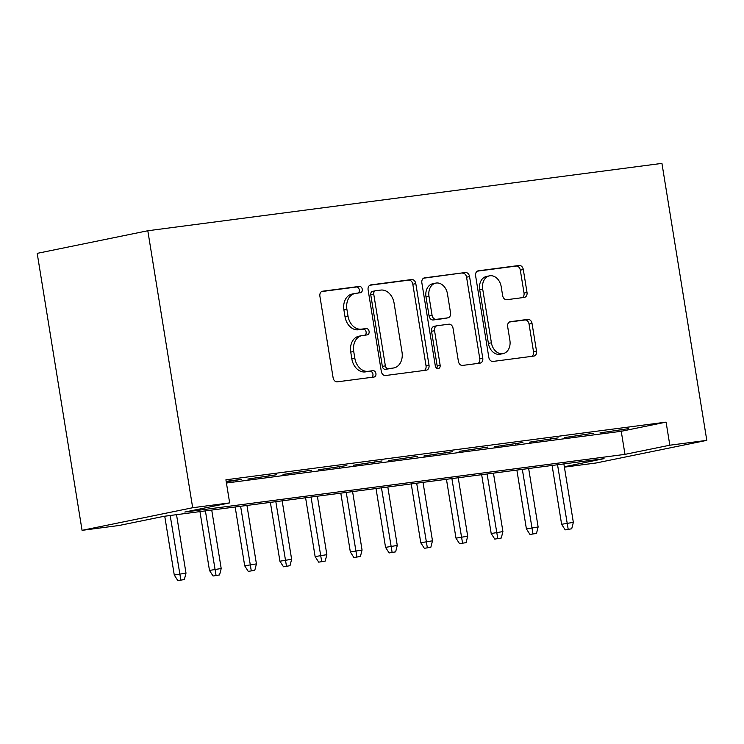 <?xml version="1.0" encoding="UTF-8"?>
<svg xmlns="http://www.w3.org/2000/svg" width="744" height="744" viewBox="0 0 744 744"><rect width="100%" height="100%" fill="white"/><g stroke="black" fill="none" stroke-linecap="round" stroke-linejoin="round"><path stroke-width="1.12" d="M362.272 289.258A3.218 2.437 78.4 0 0 359.343 286.403L322.617 291.211A4.594 3.478 78.4 0 0 322.431 291.248A4.594 3.478 78.4 0 0 319.892 296.196L333.107 377.757A4.594 3.478 78.4 0 0 337.292 381.839L374.018 377.031A3.218 2.437 78.4 0 0 374.148 377.003A3.218 2.437 78.4 0 0 375.925 373.534A3.218 2.437 78.4 0 0 372.995 370.679L368.243 371.303A14.694 11.141 78.4 0 1 354.832 358.255L353.726 351.456A14.694 11.141 78.4 0 1 361.844 335.609A14.694 11.141 78.4 0 1 362.44 335.507L367.192 334.884A3.218 2.437 78.4 0 0 367.322 334.865A3.218 2.437 78.4 0 0 369.098 331.396A3.218 2.437 78.4 0 0 366.169 328.541L361.417 329.164A14.694 11.141 78.4 0 1 348.006 316.116L346.899 309.318A14.694 11.141 78.4 0 1 355.018 293.471A14.694 11.141 78.4 0 1 355.613 293.368L360.366 292.745A3.218 2.437 78.4 0 0 360.496 292.727A3.218 2.437 78.4 0 0 362.272 289.258M358.217 293.024A3.218 2.437 78.4 0 0 359.287 289.862A3.218 2.437 78.4 0 0 356.348 287.017L321.603 291.564M371.87 377.31A3.218 2.437 78.4 0 0 372.93 374.148A3.218 2.437 78.4 0 0 370.001 371.293L365.248 371.916L368.243 371.303M365.044 335.172A3.218 2.437 78.4 0 0 366.113 332.01A3.218 2.437 78.4 0 0 363.174 329.155L358.422 329.778L361.417 329.164M524.288 297.414A4.594 3.478 78.4 0 0 524.474 297.377A4.594 3.478 78.4 0 0 527.012 292.429L523.302 269.542A4.594 3.478 78.4 0 0 519.117 265.469L478.327 270.807A4.594 3.478 78.4 0 0 478.141 270.844A4.594 3.478 78.4 0 0 475.611 275.792L488.817 357.353A4.594 3.478 78.4 0 0 493.012 361.435L533.792 356.088A4.594 3.478 78.4 0 0 533.978 356.06A4.594 3.478 78.4 0 0 536.517 351.103L532.044 323.463A4.594 3.478 78.4 0 0 527.849 319.39L510.393 321.678A4.594 3.478 78.4 0 0 510.207 321.706A4.594 3.478 78.4 0 0 507.668 326.663L509.891 340.361A12.285 9.319 78.4 0 1 503.102 353.614A12.285 9.319 78.4 0 1 491.403 342.789L482.698 289.091A12.285 9.319 78.4 0 1 489.487 275.847A12.285 9.319 78.4 0 1 501.196 286.673L502.646 295.619A4.594 3.478 78.4 0 0 506.831 299.702L524.288 297.414M226.436 483.023L621.24 431.288L666.085 422.127L669.823 445.21L706.8 440.364L661.937 163.382L147.814 230.752L37.2 253.36L82.063 530.342L119.04 525.496L163.885 516.327L604.054 458.648L564.333 466.767M666.085 422.127L225.916 479.806L229.654 502.888L192.677 507.734L147.814 230.752M415.812 283.631A4.594 3.478 78.4 0 0 411.618 279.549L370.838 284.896A4.594 3.478 78.4 0 0 370.652 284.924A4.594 3.478 78.4 0 0 368.113 289.881L381.319 371.442A4.594 3.478 78.4 0 0 385.513 375.525L426.293 370.177A4.594 3.478 78.4 0 0 426.479 370.149A4.594 3.478 78.4 0 0 429.018 365.192L415.812 283.631L412.818 284.236A4.594 3.478 78.4 0 0 408.633 280.163L369.815 285.25M424.582 277.856L465.372 272.509A4.594 3.478 78.4 0 1 469.557 276.582L482.772 358.152A4.594 3.478 78.4 0 1 480.233 363.1A4.594 3.478 78.4 0 1 480.047 363.137L462.591 365.425A4.594 3.478 78.4 0 1 458.397 361.342L453.04 328.262A4.594 3.478 78.4 0 0 448.855 324.189L437.277 325.705A4.594 3.478 78.4 0 0 437.091 325.733A4.594 3.478 78.4 0 0 434.552 330.689L440.132 365.127A3.218 2.437 78.4 0 1 438.356 368.596A3.218 2.437 78.4 0 1 435.287 365.76L421.857 282.841A4.594 3.478 78.4 0 1 424.396 277.884A4.594 3.478 78.4 0 1 424.582 277.856L424.21 277.931M226.25 481.898L241.214 479.387L226.167 481.359M276.424 474.774L247.826 479.071L276.424 474.774M311.643 470.162L283.036 474.458L311.643 470.162M346.853 465.549L318.255 469.845L346.853 465.549M382.072 460.936L353.465 465.223L382.072 460.936M417.282 456.314L388.684 460.61L417.282 456.314M452.501 451.701L423.894 455.998L452.501 451.701M487.711 447.088L459.104 451.385L487.711 447.088M522.92 442.475L494.323 446.772L522.92 442.475M558.139 437.863L529.533 442.159L558.139 437.863M593.349 433.25L564.752 437.546L593.349 433.25M599.962 432.924L628.568 428.628L599.962 432.924M706.8 440.364L596.186 462.973L564.398 467.139M229.654 502.888L184.81 512.049L624.979 454.37L669.823 445.21M192.677 507.734L82.063 530.342M621.24 431.288L624.979 454.37M233.737 480.912L233.653 480.382M268.956 476.3L268.863 475.769M304.166 471.687L304.082 471.147M339.385 467.074L339.292 466.534M374.595 462.461L374.511 461.922M409.805 457.848L409.721 457.309M445.024 453.226L444.94 452.696M480.233 448.613L480.15 448.083M515.452 444.001L515.36 443.461M550.662 439.388L550.579 438.848M585.881 434.775L585.788 434.236M621.091 430.162L621.008 429.623M355.018 293.471L352.033 294.075A14.694 11.141 78.4 0 0 343.914 309.932L346.899 309.318M358.422 329.778A14.694 11.141 78.4 0 1 345.011 316.721L343.914 309.932M361.844 335.609L358.859 336.223A14.694 11.141 78.4 0 0 350.74 352.07L353.726 351.456M365.248 371.916A14.694 11.141 78.4 0 1 351.838 358.868L350.74 352.07M424.322 370.438A4.594 3.478 78.4 0 0 426.033 365.806L412.818 284.236M375.664 290.737A3.218 2.437 78.4 0 0 375.534 290.764A3.218 2.437 78.4 0 0 373.758 294.233L385.355 365.825A3.218 2.437 78.4 0 0 388.284 368.68L393.297 368.02A14.694 11.141 78.4 0 0 393.892 367.927A14.694 11.141 78.4 0 0 402.011 352.07L394.088 303.134A14.694 11.141 78.4 0 0 380.677 290.086L375.664 290.737M375.404 290.792L372.67 291.35A3.218 2.437 78.4 0 0 372.539 291.369A3.218 2.437 78.4 0 0 370.763 294.838L373.758 294.233M393.892 367.927L390.907 368.531A14.694 11.141 78.4 0 1 390.312 368.633L385.299 369.294A3.218 2.437 78.4 0 1 382.36 366.439L370.763 294.838M423.569 278.2L465.372 272.509M478.076 363.388A4.594 3.478 78.4 0 0 479.778 358.757L466.572 277.196A4.594 3.478 78.4 0 0 462.377 273.122M434.282 326.318A4.594 3.478 78.4 0 0 434.096 326.346A4.594 3.478 78.4 0 0 431.557 331.294L437.137 365.732L440.132 365.127M436.719 368.206A3.218 2.437 78.4 0 0 437.137 365.732M447.479 293.936A12.285 9.319 78.4 0 0 435.779 283.111A12.285 9.319 78.4 0 0 428.99 296.363L432.059 315.279A4.594 3.478 78.4 0 0 436.244 319.362L447.823 317.846A4.594 3.478 78.4 0 0 448.009 317.809A4.594 3.478 78.4 0 0 450.548 312.861L447.479 293.936M435.779 283.111L432.785 283.724A12.285 9.319 78.4 0 0 426.005 296.977L428.99 296.363M445.2 318.376A4.594 3.478 78.4 0 1 445.024 318.423A4.594 3.478 78.4 0 1 444.838 318.451L433.259 319.967A4.594 3.478 78.4 0 1 429.065 315.893L426.005 296.977M489.487 275.847L486.502 276.452A12.285 9.319 78.4 0 0 479.713 289.704L482.698 289.091M503.102 353.614L500.117 354.228A12.285 9.319 78.4 0 1 488.408 343.403L479.713 289.704M531.821 356.348A4.594 3.478 78.4 0 0 533.522 351.717L529.049 324.077A4.594 3.478 78.4 0 0 524.864 319.994L509.38 322.031M522.316 297.665A4.594 3.478 78.4 0 0 524.027 293.034L520.316 270.156A4.594 3.478 78.4 0 0 516.122 266.073L477.313 271.16M177.844 580.618L184.354 579.548L177.844 580.618L174.273 575.047L185.991 573.113L176.523 514.671M180.839 580.013L170.181 515.499M174.273 575.047L164.74 516.215M185.991 573.113L184.354 579.548M213.063 576.005L219.573 574.935L213.063 576.005L209.483 570.434L221.201 568.5L211.733 510.059M216.048 575.391L205.4 510.886M209.483 570.434L199.959 511.602M221.201 568.5L219.573 574.935M248.273 571.392L254.783 570.322L248.273 571.392L244.702 565.821L256.42 563.887L246.952 505.446M251.267 570.778L240.61 506.273M244.702 565.821L235.169 506.99M256.42 563.887L254.783 570.322M283.492 566.779L290.002 565.7L283.492 566.779L279.911 561.209L291.629 559.274L282.162 500.833M286.477 566.165L275.829 501.661M279.911 561.209L270.379 502.377M291.629 559.274L290.002 565.7M318.702 562.166L325.212 561.088L318.702 562.166L315.121 556.586L326.849 554.661L317.381 496.211M321.687 561.553L311.038 497.048M315.121 556.586L305.598 497.755M326.849 554.661L325.212 561.088M353.912 557.544L360.422 556.475L353.912 557.544L350.34 551.974L362.058 550.049L352.591 491.598M356.906 556.94L346.258 492.435M350.34 551.974L340.808 493.142M362.058 550.049L360.422 556.475M389.131 552.932L395.641 551.862L389.131 552.932L385.55 547.361L397.268 545.436L387.81 486.985M392.116 552.327L381.467 487.813M385.55 547.361L376.027 488.529M397.268 545.436L395.641 551.862M424.34 548.319L430.85 547.249L424.34 548.319L420.769 542.748L432.487 540.814L423.02 482.372M427.335 547.705L416.677 483.2M420.769 542.748L411.237 483.916M432.487 540.814L430.85 547.249M459.56 543.706L466.07 542.636L459.56 543.706L455.979 538.135L467.697 536.201L458.23 477.76M462.545 543.092L451.896 478.587M455.979 538.135L446.456 479.303M467.697 536.201L466.07 542.636M494.769 539.093L501.279 538.024L494.769 539.093L491.198 533.522L502.916 531.588L493.449 473.147M497.764 538.479L487.106 473.974M491.198 533.522L481.666 474.691M502.916 531.588L501.279 538.024M529.988 534.48L536.498 533.401L529.988 534.48L526.408 528.91L538.126 526.975L528.659 468.534M532.974 533.866L522.325 469.362M526.408 528.91L516.875 470.078M538.126 526.975L536.498 533.401M565.198 529.868L571.708 528.789L565.198 529.868L561.618 524.288L573.345 522.362L563.878 463.912M568.184 529.254L557.535 464.749M561.618 524.288L552.095 465.456M573.345 522.362L571.708 528.789M356.348 287.017L359.343 286.403M370.001 371.293L372.995 370.679M363.174 329.155L366.169 328.541M345.011 316.721L348.006 316.116M351.838 358.868L354.832 358.255M426.033 365.806L429.018 365.192M408.633 280.163L411.618 279.549M382.36 366.439L385.355 365.825M385.299 369.294L388.284 368.68M390.312 368.633L393.297 368.02M466.572 277.196L469.557 276.582M479.778 358.757L482.772 358.152M431.557 331.294L434.552 330.689M429.065 315.893L432.059 315.279M433.259 319.967L436.244 319.362M444.838 318.451L447.823 317.846M488.408 343.403L491.403 342.789M524.864 319.994L527.849 319.39M529.049 324.077L532.044 323.463M533.522 351.717L536.517 351.103M516.122 266.073L519.117 265.469M520.316 270.156L523.302 269.542M524.027 293.034L527.012 292.429M372.539 291.369L375.534 290.764M434.096 326.346L437.091 325.733M445.024 318.423L448.009 317.809"/></g></svg>
